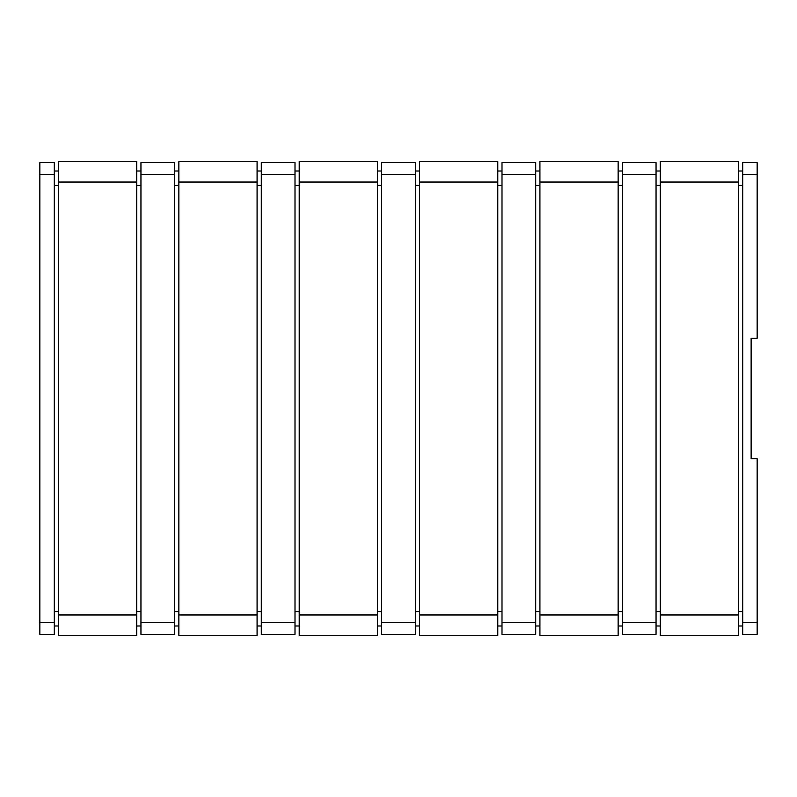 <?xml version="1.0" encoding="UTF-8"?>
<svg xmlns="http://www.w3.org/2000/svg" width="797" height="797" viewBox="0 0 797 797"><rect width="100%" height="100%" fill="white"/><g stroke="black" fill="none" stroke-linecap="round" stroke-linejoin="round"><path stroke-width="1.2" d="M742.704 622.357L742.704 162.608L757.15 162.608L757.15 338.327L751.133 338.327L751.133 458.673L757.15 458.673L757.15 634.392L742.704 634.392L742.704 622.357L757.15 622.357M656.051 622.357L656.051 162.608L622.357 162.608L622.357 622.357L656.051 622.357L656.051 634.392L622.357 634.392L622.357 622.357M535.704 622.357L535.704 162.608L502 162.608L502 622.357L535.704 622.357L535.704 634.392L502 634.392L502 622.357M415.347 622.357L415.347 162.608L381.653 162.608L381.653 622.357L415.347 622.357L415.347 634.392L381.653 634.392L381.653 622.357M295 622.357L295 162.608L261.296 162.608L261.296 622.357L295 622.357L295 634.392L261.296 634.392L261.296 622.357M174.643 622.357L174.643 162.608L140.949 162.608L140.949 622.357L174.643 622.357L174.643 634.392L140.949 634.392L140.949 622.357M54.296 622.357L54.296 162.608L39.85 162.608L39.85 622.357L54.296 622.357L54.296 634.392L39.85 634.392L39.85 622.357M738.5 614.955L738.5 161.582L660.265 161.582L660.265 635.418L738.5 635.418L738.5 614.955L660.265 614.955M742.704 171.006L738.5 171.006M660.265 171.006L656.051 171.006M502 625.994L497.786 625.994M419.561 625.994L415.347 625.994M497.786 614.955L497.786 161.582L419.561 161.582L419.561 635.418L497.786 635.418L497.786 614.955L419.561 614.955M502 171.006L497.786 171.006M419.561 171.006L415.347 171.006M618.143 614.955L618.143 161.582L539.918 161.582L539.918 635.418L618.143 635.418L618.143 614.955L539.918 614.955M622.357 171.006L618.143 171.006M539.918 171.006L535.704 171.006M622.357 625.994L618.143 625.994M539.918 625.994L535.704 625.994M381.653 625.994L377.439 625.994M299.214 625.994L295 625.994M377.439 614.955L377.439 161.582L299.214 161.582L299.214 635.418L377.439 635.418L377.439 614.955L299.214 614.955M381.653 171.006L377.439 171.006M299.214 171.006L295 171.006M261.296 625.994L257.082 625.994M178.857 625.994L174.643 625.994M257.082 614.955L257.082 161.582L178.857 161.582L178.857 635.418L257.082 635.418L257.082 614.955L178.857 614.955M261.296 171.006L257.082 171.006M178.857 171.006L174.643 171.006M140.949 625.994L136.735 625.994M58.5 625.994L54.296 625.994M136.735 614.955L136.735 161.582L58.5 161.582L58.5 635.418L136.735 635.418L136.735 614.955L58.5 614.955M140.949 171.006L136.735 171.006M58.5 171.006L54.296 171.006M742.704 625.994L738.5 625.994M660.265 625.994L656.051 625.994M622.357 174.643L656.051 174.643M502 174.643L535.704 174.643M381.653 174.643L415.347 174.643M261.296 174.643L295 174.643M140.949 174.643L174.643 174.643M39.85 174.643L54.296 174.643M742.704 174.643L757.15 174.643M742.704 185.442L738.5 185.442M742.704 611.558L738.5 611.558M660.265 611.558L656.051 611.558M660.265 185.442L656.051 185.442M502 185.442L497.786 185.442M502 611.558L497.786 611.558M419.561 611.558L415.347 611.558M419.561 185.442L415.347 185.442M497.786 182.045L419.561 182.045M622.357 185.442L618.143 185.442M622.357 611.558L618.143 611.558M539.918 611.558L535.704 611.558M539.918 185.442L535.704 185.442M618.143 182.045L539.918 182.045M381.653 185.442L377.439 185.442M381.653 611.558L377.439 611.558M299.214 611.558L295 611.558M299.214 185.442L295 185.442M377.439 182.045L299.214 182.045M261.296 185.442L257.082 185.442M261.296 611.558L257.082 611.558M178.857 611.558L174.643 611.558M178.857 185.442L174.643 185.442M257.082 182.045L178.857 182.045M140.949 185.442L136.735 185.442M140.949 611.558L136.735 611.558M58.5 611.558L54.296 611.558M58.5 185.442L54.296 185.442M136.735 182.045L58.5 182.045M738.5 182.045L660.265 182.045"/></g></svg>
